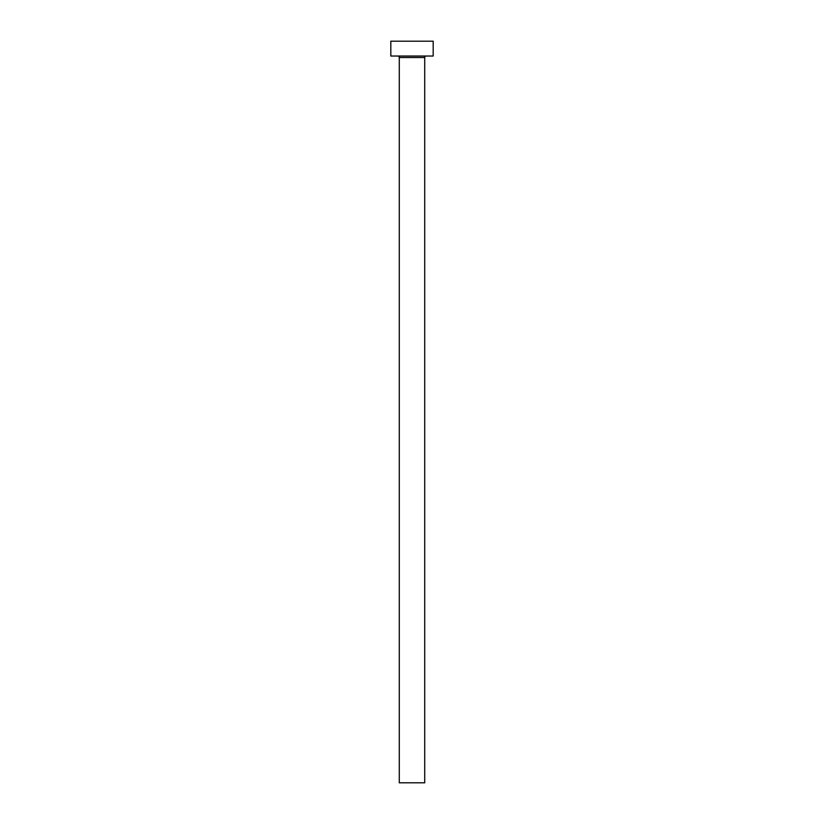 <?xml version="1.0" encoding="UTF-8"?>
<svg xmlns="http://www.w3.org/2000/svg" width="824" height="824" viewBox="0 0 824 824"><rect width="100%" height="100%" fill="white"/><g stroke="black" fill="none" stroke-linecap="round" stroke-linejoin="round"><path stroke-width="1.24" d="M424.71 57.515A1.483 1.483 0 0 1 426.193 56.032A1.483 1.483 0 0 0 424.71 57.515L399.29 57.515L399.29 782.8L424.71 782.8L424.71 57.515L424.71 782.8L399.29 782.8L399.29 57.515A1.483 1.483 0 0 0 397.807 56.032A1.483 1.483 0 0 1 399.29 57.515L424.71 57.515M390.813 41.2L390.813 56.032L433.187 56.032L433.187 41.2L390.813 41.2L390.813 56.032L433.187 56.032L433.187 41.2L390.813 41.2"/></g></svg>
